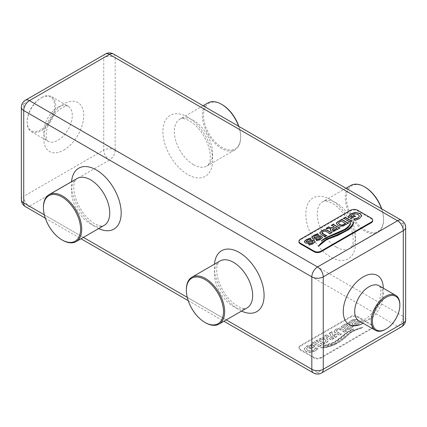 <?xml version="1.0" encoding="UTF-8"?>
<svg xmlns="http://www.w3.org/2000/svg" width="427" height="427" viewBox="0 0 427 427"><rect width="100%" height="100%" fill="white"/><g stroke="black" fill="none" stroke-linecap="round" stroke-linejoin="round"><path stroke-width="0.32" stroke-dasharray="2.13 1.6" d="M381.711 208.872A26.271 15.169 60 0 1 383.563 219.275A26.271 15.169 60 0 1 364.984 230.004A26.271 15.169 60 0 1 346.404 197.824A26.271 15.169 60 0 1 364.984 187.095M350.871 185.425A27.082 15.634 -120 0 0 346.719 207.127A27.082 15.634 -120 0 0 364.412 230.991A27.082 15.634 -120 0 0 377.954 232.331A27.082 15.634 -120 0 0 383.563 219.937A27.082 15.634 -120 0 0 381.492 208.744M238.8 126.365A26.271 15.169 60 0 1 240.652 136.768A26.271 15.169 60 0 1 222.072 147.496A26.271 15.169 60 0 1 203.498 115.317A26.271 15.169 60 0 1 222.072 104.588M207.96 102.918A27.082 15.634 -120 0 0 203.812 124.62A27.082 15.634 -120 0 0 221.501 148.484A27.082 15.634 -120 0 0 235.042 149.824A27.082 15.634 -120 0 0 240.652 137.43A27.082 15.634 -120 0 0 238.586 126.237M40.869 129.675A19.402 11.203 -60 0 1 27.147 121.754A19.402 11.203 -60 0 1 40.869 97.991L41.44 97.66A20.208 11.668 120 0 0 27.147 122.41A20.208 11.668 120 0 0 31.331 131.665A20.208 11.668 120 0 0 41.44 130.662A20.208 11.668 120 0 0 54.64 112.851A20.208 11.668 120 0 0 51.544 96.657A20.208 11.668 120 0 0 41.44 97.66L40.869 97.991A19.402 11.203 -60 0 1 54.587 105.912A19.402 11.203 -60 0 1 40.869 129.675M298.969 241.879A4.852 2.802 180 0 1 300.389 239.899L350.69 210.858A4.852 2.802 180 0 1 357.554 210.858L371.271 218.779A4.852 2.802 180 0 1 372.691 220.759M320.965 357.394A4.852 2.802 180 0 1 314.107 357.394L300.389 349.473A4.852 2.802 180 0 1 298.969 347.493A4.852 2.802 180 0 1 300.389 345.512L350.69 316.471A4.852 2.802 180 0 1 357.554 316.471L371.271 324.392A4.852 2.802 180 0 1 372.691 326.372A4.852 2.802 180 0 1 371.271 328.352L320.965 357.394L320.965 358.056A4.852 2.802 180 0 1 314.107 358.056L300.389 350.135A4.852 2.802 180 0 1 298.969 348.154A4.852 2.802 180 0 1 300.389 346.174L350.69 317.128A4.852 2.802 180 0 1 357.554 317.128L371.271 325.048A4.852 2.802 180 0 1 372.691 327.029A4.852 2.802 180 0 1 371.271 329.009L320.965 358.056M205.499 322.737A27.082 15.634 60 0 1 186.348 289.57M399.853 304.59A20.208 11.668 -60 0 1 385.56 329.34M360.74 322.246L358.397 321.814L358.018 323.052L356.881 323.933L354.399 324.413L354.293 323.997L357.543 321.269L357.564 320.602L356.855 319.86L354.346 319.465L351.432 320.501L348.603 322.817L350.903 323.356L351.378 322.139L352.622 321.2L353.908 320.645L355.173 320.666L355.248 321.2L352.542 323.218L352.179 324.488L352.862 325.128L355.456 325.545L358.082 324.632L360.74 321.979L358.397 321.552L358.018 322.785L356.881 323.666L354.399 324.146L354.293 323.735L357.543 321.008L357.564 320.341L356.855 319.599L354.346 319.199L351.432 320.234L348.603 322.55L350.903 323.095L351.378 321.878L352.622 320.933L353.908 320.383L355.173 320.405L355.248 320.939L352.126 323.511L352.179 324.226L352.862 324.862L355.456 325.283L358.082 324.371L360.74 321.979M354.399 324.413L354.293 323.735L354.399 324.413M357.543 321.269L357.564 320.341L357.543 321.269M350.946 323.212L350.807 322.727L350.946 323.212M355.173 320.666L355.248 321.2L355.173 320.666M352.126 323.778L352.179 324.488L352.126 323.778M353.284 326.548L350.941 326.121L350.562 327.354L349.425 328.235L346.937 328.715L346.836 328.304L350.087 325.577L350.108 324.91L349.398 324.168L346.889 323.767L343.975 324.803L341.146 327.119L343.447 327.664L343.916 326.447L345.165 325.507L346.452 324.952L347.717 324.974L347.791 325.507L345.085 327.52L344.722 328.795L345.406 329.436L348 329.852L350.626 328.939L353.284 326.287L350.941 325.854L350.562 327.093L349.425 327.973L346.937 328.454L346.836 328.037L350.087 325.31L350.108 324.648L349.398 323.901L346.889 323.506L343.975 324.541L341.146 326.858L343.447 327.397L343.916 326.18L345.165 325.241L346.452 324.691L347.717 324.707L347.791 325.241L344.669 327.819L344.722 328.534L345.406 329.169L348 329.591L350.626 328.673L353.284 326.287M346.937 328.715L346.836 328.037L346.937 328.715M350.087 325.577L350.108 324.648L350.087 325.577M343.489 327.514L343.345 327.034L343.489 327.514M347.717 324.974L347.791 325.507L347.717 324.974M344.669 328.08L344.722 328.795L344.669 328.08M345.491 331.042L341.984 329.02L339.753 328.272L335.985 329.42L333.983 331.48L334.133 330.722L334.165 331.731L338.792 334.645L339.017 335.216L341.36 333.861L340.372 333.733L336.433 331.347L336.289 330.866L337.309 329.836L339.913 329.34L344.045 331.614L344.269 332.179L346.473 330.909L339.753 328.011L335.985 329.153L334.133 330.722L334.165 331.998L338.792 334.912L339.017 335.478L341.36 334.122L340.372 333.994L336.433 331.608L336.289 331.133L337.309 330.103L339.913 329.601L344.045 331.88L344.269 332.446L346.473 331.171L345.491 330.776M336.433 331.608L336.289 330.866L336.433 331.608M344.242 332.083L344.103 332.35L344.242 332.083M329.057 336.722L326.949 335.499L326.719 334.933L324.376 336.284L325.358 336.412L330.77 339.54L330.994 340.106L336.54 336.807L337.068 335.916L336.214 334.613L334.517 334.144L332.441 334.587L331.912 331.667L329.132 333.273L329.868 333.343L330.642 335.542L329.057 336.455L326.949 335.238L326.719 334.667L324.376 336.022L325.358 336.15L330.77 339.278L330.994 339.844L337.026 336.172L336.214 334.875L334.517 334.405L332.441 334.848L331.912 331.934L329.132 333.54L329.868 333.61L330.642 335.803L329.057 336.455M326.746 335.291L326.885 334.763L326.746 335.291M331.832 332.51L331.838 332.158L331.832 332.51M316.834 341.333L322.246 344.461L322.47 345.027L326.361 342.785L327.968 341.509L328.246 340.687L327.973 339.876L326.676 338.782L323.09 337.88L321.451 338.173L315.852 341.205L316.834 341.072L322.246 344.199L322.47 344.765L327.968 341.242L328.246 340.426L327.973 339.614L326.676 338.515L323.09 337.613L321.451 337.906L315.852 340.943L316.834 341.072M320.325 345.571L314.918 342.449L314.688 341.878L312.345 343.228L313.327 343.361L318.745 346.484L318.964 347.055L321.312 345.699L320.325 345.571L314.918 342.182L314.688 341.611L312.345 342.966L313.327 343.094L318.745 346.222L318.964 346.788L321.312 345.438L320.325 345.304M314.72 342.235L314.854 341.707L314.72 342.235M312.185 346.676L310.194 347.824L309.201 347.957L311.08 349.046L311.32 348.469L315.147 346.26L314.139 346.126L312.484 345.171L312.436 344.696L306.522 346.43L304.163 349.27L305.929 351.57L310.402 352.547L314.998 351.181L318.056 348.645L315.179 348.074L315.318 348.662L314.726 349.537L313.594 350.412L310.792 351.213L307.728 350.53L306.581 348.811L308.07 347.119L311.086 346.041L312.185 346.676L309.201 347.695L311.08 348.784L311.32 348.208L315.147 345.998L312.484 344.904L312.292 344.349L306.522 346.164L304.163 349.003L305.929 351.304L310.402 352.28L314.998 350.914L318.056 348.379L315.179 347.808L315.318 348.662L315.318 348.154L314.726 349.275L313.594 350.145L310.792 350.951L307.728 350.268L306.581 348.549L308.07 346.857L309.543 346.185L311.086 345.779L312.185 346.409M311.272 348.939L311.123 348.411L311.272 348.939M312.292 344.963L312.436 344.434L312.292 344.963M306.57 348.992L306.581 348.549L306.57 348.992M334.149 343.004L340.602 338.494L345.779 334.079C347.247 332.606 349.894 330.994 353.716 329.238L353.652 329.174C350.273 330.418 347.311 332.105 344.765 334.229L339.785 338.349L333.818 342.507L323.004 346.249C328.283 345.459 331.998 344.381 334.149 343.004L345.779 333.813C347.247 332.345 349.894 330.728 353.716 328.971L353.652 328.913C350.273 330.156 347.311 331.843 344.765 333.967L339.785 338.088L333.818 342.246L323.004 345.982C328.283 345.197 331.998 344.114 334.149 342.742M353.716 329.238L353.652 328.913L353.716 329.238M334.683 344.642C338.563 342.742 341.557 340.847 343.66 338.963L350.263 333.209C351.987 331.651 356.155 329.788 362.769 327.626L362.715 327.557C357.527 328.817 353.129 330.589 349.516 332.873L343.399 338.115L335.206 343.756C329.249 346.388 324.381 347.727 320.592 347.781L320.592 347.893C325.395 347.856 330.092 346.772 334.683 344.642L334.683 344.375C338.563 342.475 341.557 340.586 343.66 338.702L350.263 332.948C351.987 331.384 356.155 329.521 362.769 327.365L362.715 327.29C357.527 328.55 353.129 330.327 349.516 332.612L343.399 337.848L335.206 343.495C329.249 346.121 324.381 347.466 320.592 347.514L320.592 347.626C325.395 347.594 330.092 346.51 334.683 344.375M362.769 327.626L362.715 327.29L362.769 327.626M318.82 245.963L318.446 246.219M348.037 229.998L338.205 235.448L328.24 239.259C325.534 240.252 322.31 242.659 318.569 246.475L318.569 246.214M348.037 230.265C351.731 227.612 353.609 224.901 353.668 222.125L353.668 221.864M322.444 240.236L321.253 241.004M350.823 223.241L350.823 223.508C349.457 226.566 347.583 228.712 345.208 229.956L337.394 233.681L329.745 236.67C327.199 237.519 324.403 239.045 321.355 241.25L321.355 240.988M350.466 216.638L352.334 214.898L355.264 214.039L358.242 214.701L359.422 216.468M353.983 219.003L354.97 220.401M354.97 220.663L355.227 220.353M355.227 220.62L356.113 219.868M356.113 220.135L359.363 218.896L361.754 215.79M348.138 217.418L348.955 217.45L350.658 218.608M350.845 218.982L355.029 216.398M355.029 216.66L355.477 216.484M355.477 216.745L355.67 216.372M355.67 216.638L355.323 216.436M343.644 218.491L343.249 218.72L344.242 218.854L349.708 222.184M349.873 222.542L352.216 220.924M352.051 221.095L351.597 221.17M345.619 217.717L345.758 217.199M343.249 218.72L343.249 218.453M343.415 218.816L343.415 218.549M342.112 219.745L342.257 219.222M336.327 223.572L337.89 225.637L339.791 226.39L342.614 226.385L344.824 225.456L348.71 222.947M348.544 223.118L348.09 223.198M345.544 223.652L341.328 221.218L339.636 222.195L338.472 223.481M341.328 221.218L341.328 220.951M328.929 227.484L328.977 226.886M326.463 228.413L326.025 228.402M326.191 228.76L331.08 228.968M330.322 230.014L331.128 231.146L333.37 231.349M333.37 231.615L335.846 230.639L340.186 227.869M340.02 228.039L339.566 228.119M333.594 224.666L333.733 224.143M331.614 225.44L331.224 225.403M331.389 225.76L331.843 225.419M331.843 225.68L334.32 227.015M337.02 228.573L335.521 227.708L332.419 229.667M335.521 227.708L335.521 227.442M319.69 232.945L320.976 234.482L324.541 236.713M324.707 237.07L326.917 235.533M326.751 235.699L326.292 235.779M321.835 232.811L322.855 231.776L325.47 231.274L329.655 233.761M329.82 234.119L332.169 232.501M332.003 232.667L331.549 232.747M316.092 239.627L316.706 240.999L319.417 240.113L320.837 239.467L322.422 237.951L322.508 237.401M313.973 237.791L313.936 237.06L314.896 236.312L318.425 235.112M318.425 235.373L318.633 235.058M311.886 237.311L312.575 238.757L313.866 239.168L315.019 239.157L319.743 237.279L320.656 237.54M308.636 243.929L309.249 245.306L311.961 244.42L313.381 243.774L314.966 242.258L315.046 241.709M306.517 242.093L306.479 241.362L307.435 240.62L310.968 239.414M310.968 239.68L311.176 239.366M304.43 241.618L305.118 243.064L306.405 243.47L307.557 243.459L312.281 241.586L313.199 241.847M308.502 243.956L308.502 243.689M62.588 240.23A27.082 15.634 60 0 1 43.437 207.063M309.388 347.85L309.388 347.583M314.955 346.153L314.955 345.886M314.502 346.238L314.502 345.971M312.292 344.616L312.292 344.349M318.056 348.645L318.056 348.379M315.179 348.074L315.179 347.808M315.094 348.224L315.094 347.957M314.688 341.878L314.688 341.611M318.964 347.055L318.964 346.788M316.46 341.221L316.46 340.954M324.926 341.963L326.089 340.677L325.059 339.449L322.935 338.857L319.017 340.5L323.234 342.934L324.926 342.224L326.089 340.938L325.059 339.711L322.935 339.118L319.017 340.5M319.017 340.767L323.234 342.934M323.234 343.201L324.926 342.224M326.719 334.933L326.719 334.667M332.078 332.03L332.078 331.763M331.912 331.934L331.912 331.667M329.132 333.54L329.132 333.273M329.297 333.636L329.297 333.37M334.149 336.636L334.896 336.012L334.565 335.526L333.567 335.376L330.258 337.149L331.758 338.019L334.149 336.903L334.896 336.279L333.567 335.376M334.896 336.012L334.565 335.526L334.896 336.012M333.567 335.638L330.258 337.149M330.258 337.415L331.758 338.019M331.758 338.28L334.149 336.903M340.741 334.111L340.741 333.845M344.269 332.446L344.269 332.179M350.941 326.121L350.941 325.854M341.717 326.842L341.717 326.575M341.237 327.002L341.237 326.735M343.447 327.664L343.447 327.397M343.538 327.546L343.538 327.279M348.603 322.817L348.603 322.55M368.987 319.77A20.208 11.668 120 0 0 382.186 301.958A20.208 11.668 120 0 0 379.091 285.764C378.941 284.889 382.571 288.753 379.886 298.558C377.02 307.782 372.04 314.715 364.941 319.369C356.657 322.647 360.02 320.218 358.877 320.773A20.208 11.668 120 0 0 368.987 319.77M383.275 288.182A28.294 16.338 -60 0 1 363.27 323.068A28.294 16.338 -60 0 1 363.062 323.186M193.495 164.657A27.082 15.634 60 0 1 175.801 140.793A27.082 15.634 60 0 1 179.954 119.09A27.082 15.634 60 0 1 193.495 120.43A27.082 15.634 60 0 1 211.184 144.294A27.082 15.634 60 0 1 207.036 165.996A27.082 15.634 60 0 1 193.495 164.657M187.779 117.131A35.163 20.304 -120 0 0 162.911 131.489A35.163 20.304 -120 0 0 187.779 174.558A35.163 20.304 -120 0 0 212.641 160.2A35.163 20.304 -120 0 0 187.779 117.131M336.401 247.164A27.082 15.634 60 0 1 318.707 223.3A27.082 15.634 60 0 1 322.86 201.597A27.082 15.634 60 0 1 336.401 202.937A27.082 15.634 60 0 1 354.095 226.801A27.082 15.634 60 0 1 349.943 248.503A27.082 15.634 60 0 1 336.401 247.164M330.685 199.639A35.163 20.304 -120 0 0 305.817 213.996A35.163 20.304 -120 0 0 330.685 257.065A35.163 20.304 -120 0 0 355.552 242.707A35.163 20.304 -120 0 0 330.685 199.639M58.013 107.23A20.208 11.668 -60 0 1 68.123 106.227A20.208 11.668 -60 0 1 71.218 122.426A20.208 11.668 -60 0 1 58.013 140.232A20.208 11.668 -60 0 1 47.909 141.236A20.208 11.668 -60 0 1 44.814 125.042A20.208 11.668 -60 0 1 58.013 107.23M63.73 150.133A28.294 16.338 120 0 0 83.74 115.482A28.294 16.338 120 0 0 63.73 103.932A28.294 16.338 120 0 0 43.725 138.583A28.294 16.338 120 0 0 63.73 150.133M77.057 178.497A27.082 15.634 -120 0 0 72.905 200.199A27.082 15.634 -120 0 0 90.599 224.063A27.082 15.634 -120 0 0 104.14 225.403C102.571 226.614 99.406 226.032 94.639 223.663C86.814 218.854 80.714 211.055 76.342 200.263C74.165 194.098 73.391 188.867 74.02 184.576C74.266 182.003 75.28 179.975 77.057 178.497M98.637 228.578A35.163 20.304 60 0 1 96.315 227.361A35.163 20.304 60 0 1 71.56 181.672M219.964 261.004A27.082 15.634 -120 0 0 215.816 282.706A27.082 15.634 -120 0 0 233.505 306.57A27.082 15.634 -120 0 0 247.046 307.91C245.477 309.121 242.312 308.54 237.551 306.17C229.721 301.361 223.625 293.562 219.248 282.77C217.071 276.605 216.297 271.375 216.927 267.083C217.178 264.51 218.186 262.482 219.964 261.004M241.549 311.086A35.163 20.304 60 0 1 239.221 309.869A35.163 20.304 60 0 1 214.466 264.18M401.61 326.772A8.086 4.665 -120 0 1 397.564 326.372L317.539 372.574L29.436 206.241L109.461 160.034L397.564 326.372A8.086 4.665 120 0 0 403.28 316.471L115.178 150.133L115.178 57.725L403.28 224.063L403.28 316.471A8.086 4.665 0 0 1 405.65 319.77M44.339 214.845L83.382 237.385M187.25 297.352L226.289 319.892M21.35 199.639A8.086 4.665 0 0 1 23.72 196.34L23.72 103.932L103.745 57.725L103.745 150.133L23.72 196.34A8.086 4.665 -120 0 0 29.436 206.241A8.086 4.665 -60 0 1 25.39 206.641M314.107 357.394L314.107 358.056M300.389 349.473L300.389 350.135M300.389 345.512L300.389 346.174M350.69 316.471L350.69 317.128M357.554 316.471L357.554 317.128M371.271 324.392L371.271 325.048M371.271 328.352L371.271 329.009M371.271 218.122L371.271 218.779M357.554 210.201L357.554 210.858M350.69 210.201L350.69 210.858M300.389 239.243L300.389 239.899M328.24 239.259L328.24 238.992M338.205 235.448L338.205 235.181M329.745 236.67L329.745 236.403M337.394 233.681L337.394 233.414M345.208 229.956L345.208 229.689M355.264 214.039L355.264 213.772M358.242 214.701L358.242 214.434M355.381 220.375L355.381 220.108M357.933 219.579L357.933 219.313M348.955 217.45L348.955 217.183M350.61 218.405L350.61 218.138M344.242 218.854L344.242 218.587M349.649 221.976L349.649 221.709M339.791 226.39L339.791 226.123M339.636 222.195L339.636 221.928M326.879 228.621L326.879 228.354M328.08 228.685L328.08 228.418M334.474 231.338L334.474 231.071M332.211 225.798L332.211 225.531M326.415 231.712L326.415 231.445M319.69 233.19L319.69 232.923M320.976 234.482L320.976 234.215M324.483 236.505L324.483 236.238M317.485 240.62L317.485 240.353M313.936 237.06L313.936 236.793M316.524 235.597L316.524 235.33M317.998 235.266L317.998 234.999M313.866 239.168L313.866 238.901M315.019 239.157L315.019 238.89M318.355 237.855L318.355 237.588M309.575 245.055L309.575 244.788M311.961 244.42L311.961 244.153M313.381 243.774L313.381 243.507M314.966 242.258L314.966 241.992M310.92 239.654L310.92 239.387M305.118 243.064L305.118 242.798M310.899 242.162L310.899 241.895M312.281 241.586L312.281 241.319M115.178 150.133A8.086 4.665 -60 0 1 109.461 160.034A8.086 4.665 -120 0 1 103.745 150.133A8.086 4.665 0 0 1 115.178 150.133M113.507 54.026A8.086 4.665 -60 0 1 115.178 57.725A8.086 4.665 0 0 0 103.745 57.725A8.086 4.665 -120 0 1 105.421 54.026M405.65 227.361A8.086 4.665 0 0 0 403.28 224.063A8.086 4.665 120 0 0 401.61 220.359M313.493 372.974A8.086 4.665 120 0 0 317.539 372.574A8.086 4.665 -120 0 0 321.579 372.974M25.39 100.228A8.086 4.665 -120 0 0 23.72 103.932A8.086 4.665 0 0 0 21.35 107.23M343.399 338.115L343.399 337.848M345.779 334.079L345.779 333.813M309.837 347.936L309.837 347.669M310.194 347.824L310.194 347.557M314.139 346.126L314.139 345.859M312.484 345.171L312.484 344.904M306.522 346.43L306.522 346.164M305.929 351.57L305.929 351.304M310.402 352.547L310.402 352.28M314.998 351.181L314.998 350.914M316.177 350.353L316.177 350.087M313.594 350.412L313.594 350.145M314.918 342.449L314.918 342.182M313.327 343.361L313.327 343.094M327.968 341.509L327.968 341.242M326.676 338.782L326.676 338.515M323.09 337.88L323.09 337.613M321.451 338.173L321.451 337.906M319.738 338.963L319.738 338.696M320.709 339.791L320.709 339.524M335.334 337.602L335.334 337.335M331.944 333.119L331.944 332.852M329.868 333.61L329.868 333.343M341.984 329.02L341.984 328.753M335.985 329.42L335.985 329.153M334.165 331.998L334.165 331.731M335.286 332.889L335.286 332.622M338.792 334.912L338.792 334.645M337.186 332.158L337.186 331.891M337.309 330.103L337.309 329.836M340.858 330.039L340.858 329.772M344.045 331.88L344.045 331.614M349.398 324.168L349.398 323.901M343.916 326.447L343.916 326.18M345.165 325.507L345.165 325.241M346.927 326.191L346.927 325.924M346.078 326.772L346.078 326.506M345.406 329.436L345.406 329.169M350.626 328.939L350.626 328.673M351.747 328.117L351.747 327.851M352.622 327.002L352.622 326.735M358.018 323.052L358.018 322.785M356.881 323.933L356.881 323.666M355.707 324.429L355.707 324.162M355.291 323.202L355.291 322.935M356.155 322.62L356.155 322.353M354.346 319.465L354.346 319.199M351.432 320.501L351.432 320.234M349.056 322.652L349.056 322.385M352.622 321.2L352.622 320.933M352.542 323.218L352.542 322.951M352.862 325.128L352.862 324.862M383.563 219.275L383.563 219.937M240.652 136.768L240.652 137.43M27.147 121.754L27.147 122.41M203.076 105.741L179.954 119.09C181.523 117.879 184.688 118.46 189.449 120.83C197.279 125.639 203.375 133.438 207.752 144.23C209.929 150.395 210.703 155.625 210.073 159.917C209.822 162.49 208.814 164.518 207.036 165.996L235.042 149.824M345.987 188.248L322.86 201.597C324.429 200.386 327.594 200.968 332.361 203.337C340.186 208.146 346.286 215.945 350.658 226.737C352.835 232.902 353.609 238.133 352.98 242.424C352.734 244.997 351.72 247.025 349.943 248.503L377.954 232.331M31.331 131.665L47.909 141.236C47.461 141.326 46.922 140.173 46.287 137.777C45.411 127.945 50.701 115.183 62.059 107.631C66.345 105.891 68.368 105.421 68.123 106.227L51.544 96.657M298.969 347.493L298.969 348.154M372.691 326.372L372.691 327.029M361.76 215.923L361.76 215.656M45.289 218.128L81.013 238.752M188.2 300.635L223.924 321.259M362.811 327.589L362.811 327.322M353.759 329.201L353.759 328.934M311.123 348.694L311.123 348.427M312.286 344.947L312.286 344.68M304.163 349.27L304.163 349.003M315.339 348.512L315.339 348.245M334.912 336.193L334.912 335.926M344.242 332.105L344.242 331.838M346.767 328.486L346.767 328.219M350.167 325.225L350.167 324.958M343.345 327.317L343.345 327.05M344.61 328.379L344.61 328.112M358.515 322.177L358.515 321.91M355.376 320.939L355.376 320.672"/><path stroke-width="0.64" d="M386.131 297.325A19.402 11.203 120 0 0 372.413 321.088A19.402 11.203 120 0 0 386.131 329.009L385.56 329.34A20.208 11.668 -60 0 1 375.456 330.343A20.208 11.668 -60 0 1 372.36 314.149A20.208 11.668 -60 0 1 385.56 296.338A20.208 11.668 -60 0 1 395.669 295.335A20.208 11.668 -60 0 1 399.853 304.59L399.853 305.246A19.402 11.203 120 0 0 386.131 297.325M205.499 322.737L204.923 322.412A26.271 15.169 -120 0 0 204.928 322.412A26.271 15.169 -120 0 0 223.502 311.683A26.271 15.169 -120 0 0 204.928 279.504A26.271 15.169 -120 0 0 186.348 290.232A26.271 15.169 -120 0 0 204.923 322.412L205.499 322.743A27.082 15.634 60 0 1 205.499 322.737A27.082 15.634 60 0 0 219.04 324.082A27.082 15.634 60 0 0 223.188 302.38A27.082 15.634 60 0 0 205.499 278.516A27.082 15.634 60 0 0 191.958 277.176A27.082 15.634 60 0 0 186.348 289.57L186.348 290.232M62.588 240.23L62.016 239.905A26.271 15.169 -120 0 0 80.596 229.176A26.271 15.169 -120 0 0 62.016 196.996A26.271 15.169 -120 0 0 43.437 207.725A26.271 15.169 -120 0 0 62.016 239.905L62.588 240.23A27.082 15.634 60 0 0 76.129 241.575A27.082 15.634 60 0 0 80.281 219.873A27.082 15.634 60 0 0 62.588 196.009A27.082 15.634 60 0 0 49.046 194.669A27.082 15.634 60 0 0 43.437 207.063L43.437 207.725M381.492 208.744A27.082 15.634 -120 0 0 364.412 186.77L364.984 187.095A26.271 15.169 60 0 1 381.711 208.872M364.984 187.095L364.412 186.77A27.082 15.634 -120 0 0 350.871 185.425L345.987 188.248M238.586 126.237A27.082 15.634 -120 0 0 221.501 104.263L222.072 104.588A26.271 15.169 60 0 1 222.077 104.588A26.271 15.169 60 0 1 238.8 126.365M222.077 104.588L221.501 104.263A27.082 15.634 -120 0 0 221.501 104.257A27.082 15.634 -120 0 0 207.96 102.918L203.076 105.741M372.691 220.097L372.691 220.759A4.852 2.802 180 0 1 371.271 222.739L320.965 251.781A4.852 2.802 180 0 1 314.107 251.781L300.389 243.86A4.852 2.802 180 0 1 298.969 241.879L298.969 241.223A4.852 2.802 0 0 0 300.389 243.203L314.107 251.124A4.852 2.802 0 0 0 320.965 251.124L371.271 222.077A4.852 2.802 0 0 0 372.691 220.097A4.852 2.802 0 0 0 371.271 218.122L357.554 210.201A4.852 2.802 0 0 0 350.69 210.201L300.389 239.243A4.852 2.802 0 0 0 298.969 241.223M385.56 329.34L386.131 329.009A19.402 11.203 120 0 0 399.853 305.246M314.966 241.992L314.24 240.492L311.902 240.07L307.44 241.874L306.517 241.831L306.479 241.1L307.435 240.358L309.068 239.638L311.176 239.366L310.237 238.036L306.223 239.67L304.43 241.351L305.118 242.798L306.405 243.209L307.557 243.198L312.281 241.319L313.002 241.383L313.028 242.136L312.169 242.814L310.642 243.47L308.502 243.689L309.249 245.045L313.381 243.507L315.057 241.575M313.002 241.383L313.028 242.397L312.169 243.08L309.153 244.02L308.721 243.652M311.016 239.403L310.039 238.351L306.223 239.931L304.355 241.757M315.046 241.709L314.24 240.759L313.135 240.364L310.931 240.572L307.44 242.136L306.517 242.093L306.479 241.1M322.422 237.69L321.696 236.19L319.359 235.763L314.896 237.567L313.973 237.524L313.936 236.793L314.896 236.051L316.524 235.33L318.633 235.058L317.693 233.729L313.68 235.362L311.886 237.049L312.575 238.496L313.866 238.901L315.019 238.89L319.743 237.017L320.458 237.076L320.485 237.828L319.626 238.512L318.099 239.163L315.959 239.387L316.706 240.737L320.837 239.205L322.513 237.268M320.458 237.076L320.485 238.095L319.626 238.773L316.61 239.718L316.177 239.35M317.485 233.905L317.405 234.258L313.68 235.629L311.811 237.449M322.508 237.401L321.696 236.451L320.597 236.062L318.387 236.27L314.896 237.834L313.973 237.791L313.936 236.793M324.541 236.713L326.917 235.533L325.934 235.405L321.99 233.019L321.835 232.544L322.855 231.514L325.47 231.012L329.601 233.286L329.82 233.857L332.169 232.501L331.187 232.368L326.137 229.699L324.387 229.683L321.675 230.751L319.69 232.923L320.976 234.215L324.483 236.238L324.541 236.713L324.68 236.451M329.799 233.494L329.655 233.761M326.751 235.699L325.934 235.667L322.748 233.825L321.99 233.281L321.835 232.544M329.516 227.34L328.811 226.79L326.025 228.402L331.08 228.701L330.311 229.902L331.128 230.884L333.37 231.349L340.186 227.869L339.203 227.74L333.791 224.613L333.567 224.047L331.224 225.403L332.211 225.531L334.32 226.753L332.734 227.666L328.929 227.484L328.977 226.886M340.02 228.039L339.203 228.007L333.791 224.88L333.733 224.143M342.123 219.409L338.2 221.634L336.327 223.305L337.89 225.376L339.791 226.123L342.614 226.123L348.71 222.947L347.727 222.819L342.31 219.691L342.091 219.126L336.834 222.36L336.316 223.465M348.544 223.118L347.727 223.086L342.31 219.958L342.257 219.222M349.708 222.184L352.216 220.924L351.234 220.796L345.817 217.669L345.592 217.103L343.249 218.453L344.242 218.587L349.649 221.709L349.846 222.205M352.051 221.095L351.234 221.058L345.817 217.935L345.758 217.199M361.728 215.982L360.041 213.399L355.237 212.411L351.138 213.74L347.989 217.071L350.61 218.138L350.845 218.72L354.672 216.51L355.67 216.372L353.786 215.288L353.551 215.859L351.56 217.007L350.466 216.377L352.334 214.637L355.264 213.772L358.242 214.434L359.422 216.206L358.034 217.823L355.002 218.821L353.983 218.736L354.97 220.401L359.363 218.635L361.76 215.656M353.599 215.395L353.551 216.126L351.56 217.007M359.427 216.153L358.034 218.09L355.002 219.083L354.581 218.821M350.823 223.518L350.69 223.241C349.537 225.429 347.423 227.516 344.343 229.502L330.007 235.821C326.324 237.289 323.41 238.997 321.253 240.951L321.355 240.988C324.403 238.784 327.199 237.252 329.745 236.403L337.394 233.414L345.208 229.689C347.583 228.45 349.457 226.305 350.823 223.257L350.823 223.257M353.476 221.864C353.385 224.052 351.063 226.86 346.51 230.302L336.732 235.031L327.658 238.565C323.698 240.647 320.629 243.187 318.446 246.182L318.569 246.214C322.31 242.397 325.534 239.99 328.24 238.992L338.205 235.181L348.037 229.998C351.731 227.351 353.609 224.634 353.668 221.864L353.476 222.125C353.385 224.314 351.063 227.127 346.51 230.564L336.732 235.293L327.658 238.565M327.658 238.826L318.82 245.963M350.69 223.508C349.537 225.696 347.423 227.783 344.343 229.763L330.007 236.083L322.444 240.236M354.581 219.083L354.245 218.688M361.728 216.243L360.041 213.66L355.237 212.411M355.237 212.673L351.138 214.002L347.989 217.332M355.323 216.436L353.786 215.288M351.56 217.274L350.466 216.377M345.63 217.386L345.592 217.103M345.592 217.364L343.644 218.491M342.091 219.393L342.091 219.126M348.09 223.198L348.09 222.931M338.472 223.465L339.502 224.709L341.627 225.301L342.71 225.146L345.544 223.652L341.328 220.951L339.636 221.928L338.472 223.214L339.502 224.442L341.627 225.034L342.71 224.88L345.544 223.39M328.849 227.079L328.811 226.79M328.811 227.057L326.463 228.413M330.311 230.164L331.08 228.701M339.566 228.119L339.566 227.853M333.594 224.666L333.588 224.383M333.599 224.33L333.567 224.047M333.567 224.314L331.614 225.44M332.734 227.666L334.32 226.753M332.734 227.933L329.516 227.602M332.446 229.358L332.713 230.196L332.446 229.619L332.713 230.196L333.556 230.388L337.02 228.312L335.521 227.442L333.135 228.824L332.446 229.358L332.713 229.934L333.556 230.121L337.02 228.312M332.003 232.667L331.549 232.485M331.549 232.747L326.137 229.966L324.387 229.945L321.675 231.012L319.69 233.19M314.896 237.834L314.896 237.567M313.973 237.791L313.936 237.06L313.973 237.791M318.473 235.101L317.693 233.729M311.886 237.311L311.817 237.583M320.458 237.337L320.485 238.095L320.458 237.337M306.517 242.093L306.479 241.362L306.517 242.093M304.43 241.618L304.36 241.885M313.002 241.645L313.028 242.397L313.002 241.645M395.669 295.335L379.091 285.764A20.208 11.668 120 0 0 368.987 286.768A20.208 11.668 120 0 0 355.782 304.574A20.208 11.668 120 0 0 358.877 320.773L375.456 330.343M363.062 323.186A28.294 16.338 -60 0 1 343.26 311.4A28.294 16.338 -60 0 1 363.27 276.867A28.294 16.338 -60 0 1 383.275 288.182M76.129 241.575L104.14 225.403A27.082 15.634 -120 0 0 108.293 203.7A27.082 15.634 -120 0 0 90.599 179.836A27.082 15.634 -120 0 0 77.057 178.497L49.046 194.669M71.56 181.672A35.163 20.304 60 0 1 96.315 169.935A35.163 20.304 60 0 1 121.156 211.648A35.163 20.304 60 0 1 98.637 228.578M219.04 324.082L247.046 307.91A27.082 15.634 -120 0 0 251.199 286.207A27.082 15.634 -120 0 0 233.505 262.343A27.082 15.634 -120 0 0 219.964 261.004L191.958 277.176M214.466 264.18A35.163 20.304 60 0 1 239.221 252.442A35.163 20.304 60 0 1 264.062 294.155A35.163 20.304 60 0 1 241.549 311.086M113.507 54.026A8.086 8.086 0 0 0 105.421 54.026A8.086 4.665 -120 0 1 109.461 54.426L29.436 100.628L317.539 266.966L397.564 220.759L109.461 54.426A8.086 4.665 -60 0 1 113.507 54.026L401.61 220.359A8.086 4.665 120 0 0 397.564 220.759A8.086 4.665 -120 0 1 403.28 230.66L323.255 276.867L323.255 369.275L403.28 323.068L403.28 230.66A8.086 4.665 0 0 0 405.65 227.361L405.65 319.77A8.086 4.665 0 0 1 403.28 323.068A8.086 4.665 -120 0 1 401.61 326.772A8.086 8.086 0 0 0 405.65 319.77M226.289 319.892L311.822 369.275L311.822 276.867L23.72 110.529L23.72 202.937L44.339 214.845M83.382 237.385L187.25 297.352M320.965 251.124L320.965 251.781M314.107 251.124L314.107 251.781M371.271 222.077L371.271 222.739M300.389 243.203L300.389 243.86M337.143 233.211L337.143 232.945M358.034 218.09L358.034 217.823M356.524 218.741L356.524 218.475M353.551 216.126L353.551 215.859M345.817 217.935L345.817 217.669M338.2 221.634L338.2 221.367M347.727 223.086L347.727 222.819M342.31 219.958L342.31 219.691M339.502 224.709L339.502 224.442M341.627 225.301L341.627 225.034M342.71 225.146L342.71 224.88M339.203 228.007L339.203 227.74M333.791 224.88L333.791 224.613M333.556 230.388L333.556 230.121M334.635 229.956L334.635 229.689M331.187 232.635L331.187 232.368M327.68 230.612L327.68 230.345M326.137 229.966L326.137 229.699M320.597 236.062L320.597 235.795M319.359 236.03L319.359 235.763M318.387 236.27L318.387 236.003M313.68 235.629L313.68 235.362M318.099 239.43L318.099 239.163M316.61 239.718L316.61 239.451M314.24 240.759L314.24 240.492M309.628 241.148L309.628 240.881M308.625 241.639L308.625 241.372M312.169 243.08L312.169 242.814M310.642 243.737L310.642 243.47M321.579 372.974A8.086 4.665 -120 0 0 323.255 369.275A8.086 4.665 0 0 1 311.822 369.275A8.086 4.665 120 0 0 313.493 372.974A8.086 8.086 0 0 0 321.579 372.974L401.61 326.772M25.39 206.641A8.086 4.665 -60 0 1 23.72 202.937A8.086 4.665 0 0 1 21.35 199.639A8.086 8.086 0 0 0 25.39 206.641L45.289 218.128M25.39 100.228A8.086 8.086 0 0 0 21.35 107.23A8.086 4.665 0 0 0 23.72 110.529A8.086 4.665 120 0 1 29.436 100.628A8.086 4.665 -120 0 0 25.39 100.228L105.421 54.026M323.255 276.867A8.086 4.665 -120 0 0 317.539 266.966A8.086 4.665 -60 0 0 311.822 276.867A8.086 4.665 0 0 0 323.255 276.867M353.743 215.907L353.743 215.64M345.619 217.701L345.619 217.434M328.849 227.367L328.849 227.1M321.83 232.902L321.83 232.635M317.496 234.113L317.496 233.847M320.682 237.668L320.682 237.401M306.282 241.767L306.282 241.501M81.013 238.752L188.2 300.635M223.924 321.259L313.493 372.974M405.65 227.361A8.086 8.086 0 0 0 401.61 220.359M21.35 107.23L21.35 199.639"/></g></svg>
